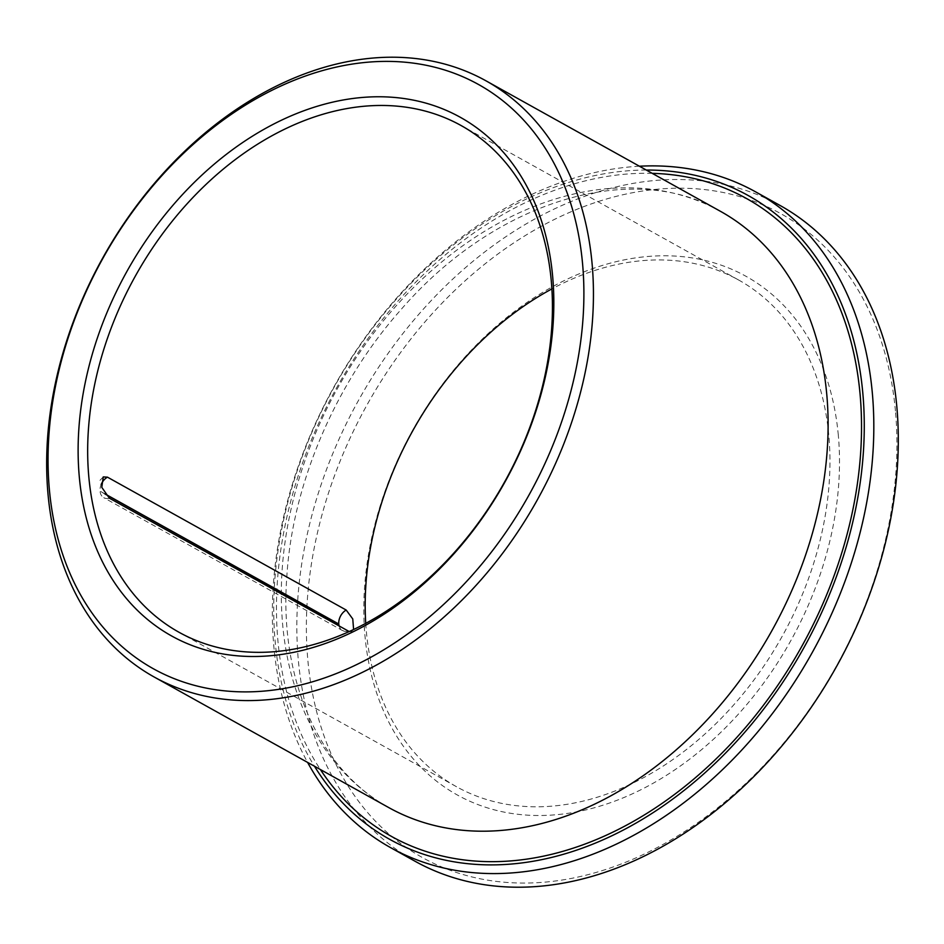 <?xml version="1.0" encoding="UTF-8"?>
<svg xmlns="http://www.w3.org/2000/svg" width="944" height="944" viewBox="0 0 944 944"><rect width="100%" height="100%" fill="white"/><g stroke="black" fill="none" stroke-linecap="round" stroke-linejoin="round"><path stroke-width="0.71" stroke-dasharray="4.72 3.54" d="M353.599 629.506L351.369 631.701L349.197 631.548M365.729 623.37A289.985 211.385 -60.9 0 0 456.542 786.741A289.985 211.385 -60.9 0 0 710.891 728.508A289.985 211.385 -60.9 0 0 828.797 435.302A289.985 211.385 -60.9 0 0 738.597 279.99A289.985 211.385 -60.9 0 0 551.898 288.899M895.443 411.041A368.443 268.58 -60.9 0 0 429.19 317.066A368.443 268.58 -60.9 0 0 480.319 878.805A368.443 268.58 -60.9 0 0 895.443 411.041M780.074 205.473A375.264 273.559 -60.9 0 0 358.543 400.327A375.264 273.559 -60.9 0 0 415.065 861.258M639.418 166.227A375.264 273.559 -60.9 0 0 334.058 386.698A375.264 273.559 -60.9 0 0 307.591 762.398M646.274 170.038A368.443 268.58 -60.9 0 0 334.318 386.839A368.443 268.58 -60.9 0 0 314.446 766.221M838.319 435.267A296.805 216.365 -60.9 0 0 462.725 359.57A296.805 216.365 -60.9 0 0 503.907 812.076A296.805 216.365 -60.9 0 0 838.319 435.267M104.902 493.83L100.052 491.14A11.942 8.708 119.1 0 1 101.161 484.52M109.362 498.184A11.942 8.708 119.1 0 1 103.781 497.689A11.942 8.708 119.1 0 1 100.064 491.293L105.079 494.078M348.112 631.064A11.942 8.708 119.1 0 1 342.519 630.568L342.519 630.568A11.942 8.708 119.1 0 1 339.156 626.073M652.198 173.342A365.033 266.102 -60.9 0 0 336.489 388.055A365.033 266.102 -60.9 0 0 320.37 769.513M720.638 211.421A341.15 248.685 -60.9 0 0 337.421 388.562A341.15 248.685 -60.9 0 0 388.798 807.604C316.24 767.507 279.377 675.019 286.799 577.138C292.18 484.838 335.085 383.819 400.527 310.163C495.989 199.255 634.274 160.055 720.638 211.421M351.369 631.701L342.519 630.568L103.781 497.689M738.597 279.99L461.085 125.528M456.542 786.741L179.03 632.279M103.262 476.921L99.132 481.204"/><path stroke-width="1.42" d="M353.599 629.506L352.773 618.969L346.2 610.048L107.451 477.157L103.262 476.921L101.775 487.328L109.362 498.184L349.197 631.548M551.272 280.84A289.985 211.385 -60.9 0 0 461.085 125.528A289.985 211.385 -60.9 0 0 135.346 276.096A289.985 211.385 -60.9 0 0 179.03 632.279A289.985 211.385 -60.9 0 0 433.379 574.046A289.985 211.385 -60.9 0 0 551.272 280.84M551.898 288.899A289.985 211.385 -60.9 0 0 365.729 623.37M307.591 762.398A375.264 273.559 -60.9 0 0 390.58 847.629L415.065 861.258A375.264 273.559 -60.9 0 0 744.226 785.904A375.264 273.559 -60.9 0 0 896.8 406.463A375.264 273.559 -60.9 0 0 780.074 205.473L755.589 191.844A375.264 273.559 -60.9 0 0 639.418 166.227M390.58 847.629A375.264 273.559 -60.9 0 0 719.741 772.275A375.264 273.559 -60.9 0 0 872.315 392.834A375.264 273.559 -60.9 0 0 755.589 191.844M314.446 766.221A368.443 268.58 -60.9 0 0 660.694 807.616A368.443 268.58 -60.9 0 0 862.792 392.869A368.443 268.58 -60.9 0 0 646.274 170.038M592.077 263.541A341.15 248.685 -60.9 0 0 485.971 80.818A341.15 248.685 -60.9 0 0 102.754 257.96A341.15 248.685 -60.9 0 0 154.143 676.99A341.15 248.685 -60.9 0 0 453.38 608.479A341.15 248.685 -60.9 0 0 592.077 263.541M582.554 263.577A334.329 243.717 -60.9 0 0 159.489 178.298A334.329 243.717 -60.9 0 0 205.875 688.023A334.329 243.717 -60.9 0 0 582.554 263.577M552.641 276.262A296.805 216.365 -60.9 0 0 177.047 200.565A296.805 216.365 -60.9 0 0 218.229 653.071A296.805 216.365 -60.9 0 0 552.641 276.262M346.2 610.048A11.942 8.708 -60.9 0 0 338.79 624.019L104.902 493.83M101.161 484.52A11.942 8.708 119.1 0 1 107.451 477.157M339.156 626.073A11.942 8.708 119.1 0 1 338.802 624.173L105.079 494.078M320.37 769.513A365.033 266.102 -60.9 0 0 663.113 802.671A365.033 266.102 -60.9 0 0 860.067 394.026A365.033 266.102 -60.9 0 0 652.198 173.342M154.143 676.99L388.798 807.604A341.15 248.685 -60.9 0 0 688.046 739.093A341.15 248.685 -60.9 0 0 826.743 394.144A341.15 248.685 -60.9 0 0 720.638 211.421L485.971 80.818"/></g></svg>

